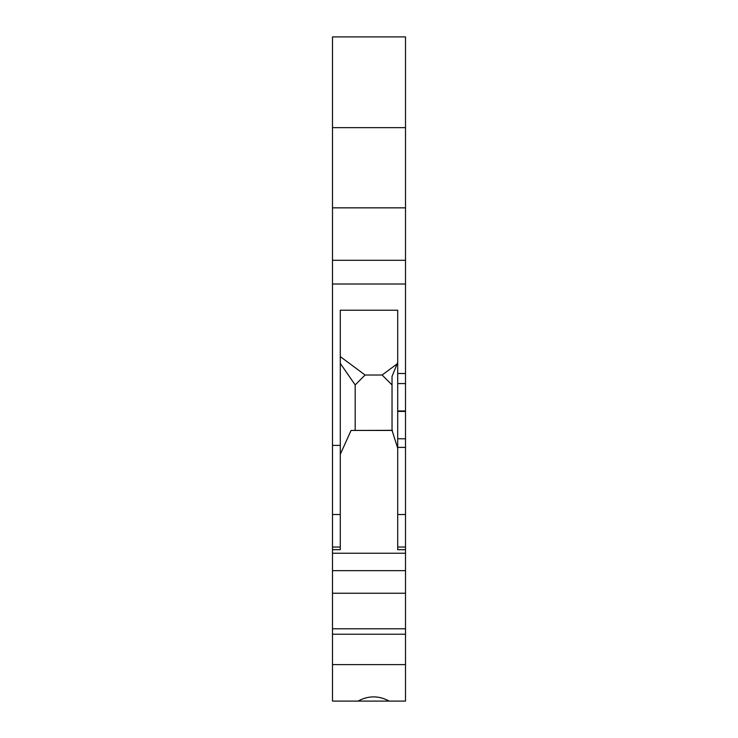 <?xml version="1.0" encoding="UTF-8"?>
<svg xmlns="http://www.w3.org/2000/svg" width="738" height="738" viewBox="0 0 738 738"><rect width="100%" height="100%" fill="white"/><g stroke="black" fill="none" stroke-linecap="round" stroke-linejoin="round"><path stroke-width="1.11" d="M332.497 260.293L405.503 260.293L405.503 36.9L332.497 36.9L332.497 549.69L340.292 549.69L340.292 310.218L397.708 310.218L397.708 549.69L405.503 549.69L405.503 553.242L332.497 553.242L332.497 628.794L405.503 628.794L405.503 553.242M332.497 664.606L405.503 664.606L405.503 634.228L332.497 634.228L332.497 701.1L357.976 701.1C368.4 695.473 378.815 695.473 389.23 701.1L357.976 701.1M332.497 634.228L332.497 628.794M332.497 553.242L332.497 549.69M332.497 207.848L405.503 207.848M397.708 448.169L392.035 430.383L392.035 376.426L397.708 362.386M392.035 384.95L382.118 375.024L396.444 364.387M392.035 430.328L351.067 430.448L340.292 454.313M340.292 356.62L365.098 375.024L355.181 384.95L355.181 430.07M355.181 384.95L340.292 363.373M332.497 570.668L405.503 570.668M392.459 430.448L351.067 430.448M405.503 634.228L405.503 628.794M405.503 664.606L405.503 701.1L389.23 701.1M405.503 260.293L405.503 284.019L332.497 284.019M405.503 549.69L405.503 284.019M332.497 127.637L405.503 127.637M365.098 375.024L382.118 375.024M397.708 373.511L405.503 373.511M405.503 447.394L397.708 447.394M332.497 593.241L405.503 593.241M332.497 547.043L340.292 547.043M332.497 514.515L340.292 514.515M332.497 445.374L340.292 445.374M405.503 383.575L397.708 383.575M405.503 410.955L397.708 410.955M405.503 411.398L397.708 411.398M405.503 438.787L397.708 438.787M405.503 514.515L397.708 514.515M405.503 547.043L397.708 547.043"/></g></svg>
